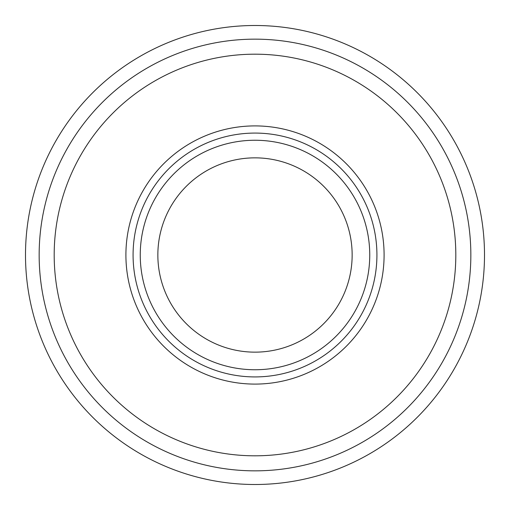 <?xml version="1.0" encoding="UTF-8"?>
<svg xmlns="http://www.w3.org/2000/svg" width="510" height="510" viewBox="0 0 510 510"><rect width="100%" height="100%" fill="white"/><g stroke="black" fill="none" stroke-linecap="round" stroke-linejoin="round"><path stroke-width="0.76" d="M255 484.5A229.5 229.5 0 0 1 25.5 255A229.5 229.5 0 0 1 255 25.5A229.5 229.5 0 0 1 484.5 255A229.5 229.5 0 0 1 255 484.5M255 39.155A215.845 215.845 0 0 1 470.845 255A215.845 215.845 0 0 1 255 470.845A215.845 215.845 0 0 1 39.155 255A215.845 215.845 0 0 1 255 39.155M255 133.078A121.922 121.922 0 0 1 376.922 255A121.922 121.922 0 0 1 255 376.922A121.922 121.922 0 0 1 133.078 255A121.922 121.922 0 0 1 255 133.078M255 140.25A114.75 114.75 0 0 1 369.75 255A114.75 114.75 0 0 1 255 369.75A114.75 114.75 0 0 1 140.25 255A114.75 114.75 0 0 1 255 140.25M255 157.851A97.149 97.149 0 0 1 352.149 255A97.149 97.149 0 0 1 255 352.149A97.149 97.149 0 0 1 157.851 255A97.149 97.149 0 0 1 255 157.851M255 54.187A200.812 200.812 0 0 1 455.812 255A200.812 200.812 0 0 1 255 455.812A200.812 200.812 0 0 1 54.187 255A200.812 200.812 0 0 1 255 54.187M255 125.906A129.094 129.094 0 0 1 384.094 255A129.094 129.094 0 0 1 255 384.094A129.094 129.094 0 0 1 125.906 255A129.094 129.094 0 0 1 255 125.906"/></g></svg>
